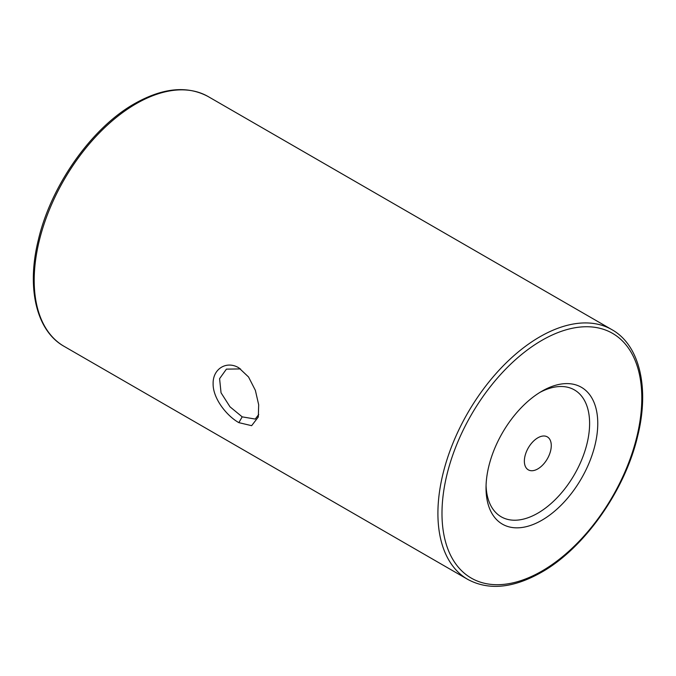 <?xml version="1.0" encoding="UTF-8"?>
<svg xmlns="http://www.w3.org/2000/svg" width="676" height="676" viewBox="0 0 676 676"><rect width="100%" height="100%" fill="white"/><g stroke="black" fill="none" stroke-linecap="round" stroke-linejoin="round"><path stroke-width="1.01" d="M238.873 367.854L248.54 376.98L255.367 390.348L258.68 404.78L258.308 416.991L251.641 425.677L238.856 422.644C226.604 415.816 212.754 398.206 213.126 383.622C212.763 368.817 226.612 360.359 238.873 367.854L238.856 367.845M240.538 368.919L226.409 369.13L219.59 378.661L221.044 392.79L230.001 406.817L242.194 416.855L255.249 419.069L258.731 414.489M537.817 468.899A19.029 10.985 120 0 0 550.247 452.134A19.029 10.985 120 0 0 547.332 436.882A19.029 10.985 120 0 0 537.817 437.828A19.029 10.985 120 0 0 525.387 454.593A19.029 10.985 120 0 0 528.302 469.845A19.029 10.985 120 0 0 537.817 468.899M541.89 391.21L541.898 391.21A79.007 45.613 -60 0 1 597.761 423.463A79.007 45.613 -60 0 1 541.898 520.224A79.007 45.613 -60 0 1 486.027 487.971A79.007 45.613 -60 0 1 541.89 391.21A79.007 45.613 -60 0 1 541.898 391.21M486.069 485.554A73.245 42.284 120 0 0 537.817 513.168A73.245 42.284 120 0 0 589.599 424.621A73.245 42.284 120 0 0 539.82 392.452M238.856 422.644L242.194 416.855M611.941 329.677C639.792 345.216 649.704 388.328 637.561 436.502C624.785 490.903 584.14 548.363 541.299 572.403C513.109 588.281 488.604 590.613 467.767 579.4A144.174 83.241 -60 0 1 445.67 463.871A144.174 83.241 -60 0 1 539.854 336.817A144.174 83.241 -60 0 1 611.941 329.677L208.233 96.6A144.174 83.241 120 0 0 136.146 103.741A144.174 83.241 120 0 0 41.954 230.786A144.174 83.241 120 0 0 64.059 346.323C36.419 330.894 26.423 288.297 38.194 240.521C50.717 185.849 91.573 127.789 134.701 103.597C162.891 87.719 187.396 85.387 208.233 96.6M541.898 340.349A141.292 81.576 120 0 0 441.986 513.397A141.292 81.576 120 0 0 541.898 571.085A141.292 81.576 120 0 0 641.803 398.037A141.292 81.576 120 0 0 541.898 340.349M467.767 579.4L64.059 346.323"/></g></svg>
